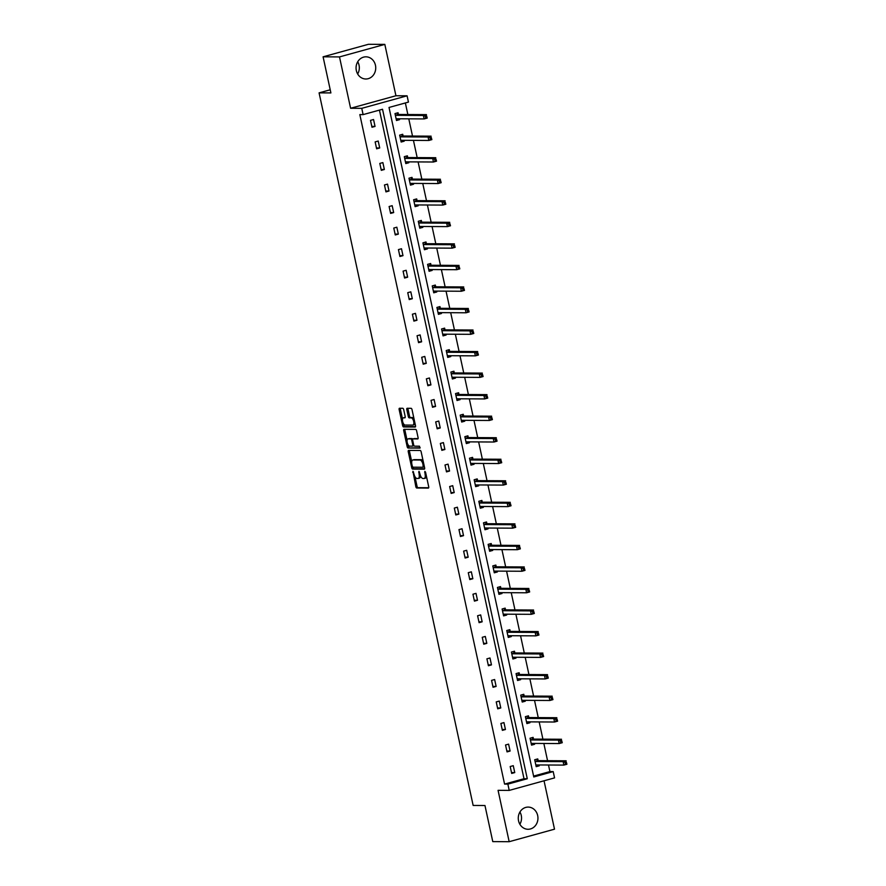 <?xml version="1.0" encoding="UTF-8"?>
<svg xmlns="http://www.w3.org/2000/svg" width="886" height="886" viewBox="0 0 886 886"><rect width="100%" height="100%" fill="white"/><g stroke="black" fill="none" stroke-linecap="round" stroke-linejoin="round"><path stroke-width="1.33" d="M412.954 471.308L415.822 486.647A1.395 0.62 -105.4 0 0 416.752 488.009L428.348 488.075A1.395 0.62 -105.4 0 0 428.425 488.064A1.395 0.62 -105.4 0 0 428.702 486.724L425.579 472.327L424.87 471.374L425.081 474.187A4.463 2.005 -105.4 0 1 424.217 478.473A4.463 2.005 -105.4 0 1 423.962 478.506L422.999 478.506A4.463 2.005 -105.4 0 1 419.997 474.154L418.934 471.341L419.1 474.154A4.463 2.005 -105.4 0 1 418.225 478.44A4.463 2.005 -105.4 0 1 417.97 478.473L417.007 478.473A4.463 2.005 -105.4 0 1 414.006 474.121L412.954 471.308M357.722 61.743A11.086 9.835 -89.7 0 1 359.04 65.176A11.086 9.835 -89.7 0 1 357.656 73.981M375.454 65.265A11.086 9.835 -89.7 0 1 365.829 78.998A11.086 9.835 -89.7 0 1 356.338 70.548A11.086 9.835 -89.7 0 1 365.951 56.826A11.086 9.835 -89.7 0 1 375.454 65.265M519.938 812.019A11.086 9.835 -89.7 0 1 521.256 815.452A11.086 9.835 -89.7 0 1 519.872 824.257M537.669 815.541A11.086 9.835 -89.7 0 1 528.045 829.274A11.086 9.835 -89.7 0 1 518.554 820.824A11.086 9.835 -89.7 0 1 528.167 807.091A11.086 9.835 -89.7 0 1 537.669 815.541M384.823 44.389L339.493 56.914L350.601 108.269L395.931 95.754L384.823 44.389L368.421 44.3L323.091 56.815L330.899 92.919L319.082 92.864L473.146 805.44L484.963 805.507L492.771 841.611L509.173 841.7L554.503 829.185L544.037 780.787M323.091 56.815L339.493 56.914M403.695 409.631A1.395 0.62 -105.4 0 0 402.765 408.269L399.508 408.258A1.395 0.62 -105.4 0 0 399.431 408.269A1.395 0.62 -105.4 0 0 399.154 409.609L402.621 425.601A1.395 0.62 -105.4 0 0 403.551 426.952L415.146 427.019A1.395 0.62 -105.4 0 0 415.224 427.008A1.395 0.62 -105.4 0 0 415.501 425.668L412.034 409.675A1.395 0.62 -105.4 0 0 411.104 408.313L407.172 408.291A1.395 0.62 -105.4 0 0 407.095 408.302A1.395 0.62 -105.4 0 0 406.818 409.653L408.302 416.498A1.395 0.62 -105.4 0 0 409.243 417.849L411.193 417.86A3.732 1.672 -105.4 0 1 413.64 421.271A3.732 1.672 -105.4 0 1 412.965 425.081A3.732 1.672 -105.4 0 1 412.754 425.114L405.123 425.07A3.732 1.672 -105.4 0 1 402.665 421.658A3.732 1.672 -105.4 0 1 403.351 417.849A3.732 1.672 -105.4 0 1 403.551 417.815L404.824 417.827A1.395 0.62 -105.4 0 0 404.902 417.815A1.395 0.62 -105.4 0 0 405.179 416.475L403.695 409.631M533.582 776.092L549.918 771.584L553.196 771.595L554.558 777.886L509.217 790.401L498.065 790.334L509.173 841.7M509.217 790.401L507.866 784.121L527.281 778.75L382.53 109.255L363.116 114.615L361.754 108.336L407.084 95.81L408.446 102.1L389.02 107.461L533.782 776.967L553.196 771.595M363.116 114.615L359.827 114.593L504.577 784.099L507.866 784.121M350.601 108.269L361.754 108.336M408.623 450.398A1.395 0.62 -105.4 0 0 408.546 450.409A1.395 0.62 -105.4 0 0 408.269 451.749L411.724 467.742A1.395 0.62 -105.4 0 0 412.666 469.104L424.261 469.17A1.395 0.62 -105.4 0 0 424.339 469.159A1.395 0.62 -105.4 0 0 424.615 467.819L421.149 451.827A1.395 0.62 -105.4 0 0 420.219 450.465L408.623 450.398M407.172 446.677L403.717 430.685A1.395 0.62 -105.4 0 1 403.983 429.333A1.395 0.62 -105.4 0 1 404.071 429.333L415.656 429.389A1.395 0.62 -105.4 0 1 416.597 430.751L418.081 437.595A1.395 0.62 -105.4 0 1 417.804 438.935A1.395 0.62 -105.4 0 1 417.727 438.947L413.02 438.924A1.395 0.62 -105.4 0 0 412.942 438.935A1.395 0.62 -105.4 0 0 412.677 440.276L413.651 444.816A1.395 0.62 -105.4 0 0 414.593 446.167L419.488 446.201L419.953 448.083L408.114 448.028A1.395 0.62 -105.4 0 1 407.172 446.677L408.402 446.334L408.058 444.75M330.223 89.785L319.082 92.864M403.052 135.835L402.709 134.284L399.652 135.137L401.148 142.037L404.204 141.195L402.388 141.184L403.219 140.32M404.016 140.331L404.204 141.195M412.367 178.906L412.023 177.366L408.967 178.208L410.462 185.119L413.518 184.266L411.702 184.255L412.533 183.402M413.33 183.402L413.518 184.266M421.681 221.987L421.337 220.437L418.281 221.29L419.776 228.189L422.832 227.348L421.005 227.337L421.847 226.484M422.644 226.484L422.832 227.348M430.995 265.069L430.651 263.519L427.595 264.36L429.09 271.271L432.146 270.418L430.319 270.418L431.161 269.554M431.958 269.565L432.146 270.418M440.309 308.14L439.965 306.6L436.909 307.442L438.404 314.342L441.461 313.5L439.633 313.489L440.475 312.636M441.272 312.636L441.461 313.5M449.612 351.221L449.28 349.671L446.223 350.524L447.718 357.423L450.775 356.582L448.947 356.571L449.778 355.718M450.586 355.718L450.775 356.582M458.926 394.303L458.594 392.753L455.537 393.594L457.032 400.505L460.089 399.652L458.261 399.641L459.092 398.789M459.9 398.8L460.089 399.652M468.24 437.374L467.908 435.834L464.851 436.676L466.335 443.576L469.403 442.734L467.575 442.723L468.406 441.87M469.215 441.87L469.403 442.734M477.554 480.456L477.222 478.905L474.165 479.758L475.649 486.658L478.717 485.816L476.889 485.805L477.72 484.941M478.529 484.952L478.717 485.816M486.868 523.526L486.536 521.987L483.479 522.829L484.963 529.739L488.031 528.887L486.204 528.876L487.034 528.023M487.843 528.034L488.031 528.887M496.182 566.608L495.85 565.069L492.793 565.91L494.277 572.81L497.345 571.968L495.518 571.957L496.348 571.105M497.157 571.105L497.345 571.968M505.496 609.69L505.164 608.139L502.107 608.992L503.591 615.892L506.659 615.05L504.832 615.039L505.662 614.175M506.471 614.186L506.659 615.05M514.81 652.76L514.478 651.221L511.421 652.063L512.905 658.974L515.973 658.121L514.146 658.11L514.976 657.257M515.785 657.257L515.973 658.121M524.124 695.842L523.792 694.303L520.735 695.145L522.219 702.044L525.287 701.203L523.46 701.191L524.29 700.339M525.099 700.339L525.287 701.203M533.438 738.924L533.106 737.373L530.049 738.226L531.534 745.126L534.601 744.284L532.774 744.273L533.605 743.409M534.413 743.42L534.601 744.284M549.918 771.584L548.489 765.006M547.559 760.697L543.838 743.465M542.908 739.157L539.186 721.935M538.245 717.616L534.524 700.394M533.593 696.075L529.872 678.853M528.931 674.534L525.21 657.312M524.279 652.993L520.558 635.771M519.617 631.463L515.896 614.242M514.965 609.922L511.244 592.701M510.303 588.382L506.582 571.16M505.651 566.841L501.93 549.619M500.989 545.3L497.267 528.078M496.337 523.77L492.616 506.537M491.675 502.229L487.953 485.007M487.023 480.688L483.302 463.467M482.361 459.147L478.639 441.926M477.709 437.606L473.988 420.385M473.046 416.066L469.325 398.844M468.395 394.536L464.674 377.303M463.743 372.995L460.011 355.773M459.081 351.454L455.36 334.232M454.429 329.913L450.697 312.692M449.767 308.372L446.046 291.151M445.115 286.831L441.383 269.61M440.453 265.302L436.732 248.08M435.801 243.761L432.069 226.539M431.139 222.22L427.417 204.998M426.487 200.679L422.755 183.457M421.825 179.138L418.103 161.916M417.173 157.608L413.441 140.376M412.511 136.067L408.789 118.846M407.859 114.527L405.356 102.953M538.101 760.465L537.769 758.914L534.701 759.756L536.196 766.667L539.253 765.814L537.437 765.803L538.267 764.95M539.076 764.961L539.253 765.814M528.787 717.383L528.455 715.833L525.387 716.685L526.882 723.585L529.939 722.743L528.122 722.732L528.953 721.88M529.762 721.88L529.939 722.743M519.473 674.301L519.141 672.762L516.073 673.604L517.568 680.503L520.625 679.662L518.808 679.651L519.639 678.798M520.447 678.798L520.625 679.662M510.159 631.231L509.827 629.68L506.759 630.522L508.254 637.433L511.311 636.58L509.494 636.58L510.325 635.716M511.133 635.727L511.311 636.58M500.845 588.149L500.512 586.598L497.445 587.451L498.94 594.351L501.997 593.509L500.18 593.498L501.011 592.645M501.819 592.645L501.997 593.509M491.531 545.067L491.198 543.528L488.131 544.369L489.626 551.28L492.682 550.428L490.866 550.416L491.697 549.564M492.505 549.564L492.682 550.428M482.217 501.997L481.884 500.446L478.817 501.299L480.312 508.199L483.379 507.357L481.552 507.346L482.383 506.482M483.191 506.493L483.379 507.357M472.902 458.915L472.57 457.375L469.502 458.217L470.998 465.117L474.065 464.275L472.238 464.264L473.069 463.411M473.877 463.411L474.065 464.275M463.588 415.833L463.256 414.294L460.188 415.135L461.684 422.046L464.751 421.193L462.924 421.182L463.755 420.329M464.563 420.329L464.751 421.193M454.274 372.762L453.942 371.212L450.874 372.065L452.369 378.964L455.437 378.123L453.61 378.112L454.44 377.248M455.249 377.259L455.437 378.123M444.96 329.681L444.628 328.141L441.56 328.983L443.055 335.883L446.123 335.041L444.296 335.03L445.126 334.177M445.935 334.177L446.123 335.041M435.646 286.599L435.314 285.059L432.246 285.901L433.741 292.812L436.809 291.959L434.982 291.948L435.812 291.095M436.621 291.095L436.809 291.959M426.332 243.528L426 241.978L422.932 242.83L424.427 249.73L427.495 248.888L425.668 248.877L426.498 248.014M427.307 248.025L427.495 248.888M417.018 200.446L416.686 198.907L413.618 199.749L415.113 206.648L418.181 205.807L416.354 205.796L417.184 204.943M417.993 204.943L418.181 205.807M407.704 157.365L407.372 155.825L404.304 156.667L405.799 163.578L408.867 162.725L407.039 162.714L407.87 161.861M408.679 161.861L408.867 162.725M398.39 114.294L398.058 112.743L394.99 113.596L396.485 120.496L399.553 119.654L397.725 119.643L398.556 118.779M399.365 118.79L399.553 119.654M395.931 95.754L407.084 95.81M504.577 784.099L524.003 778.739L379.441 110.108M524.003 778.739L527.281 778.75M373.549 119.51L375.044 126.421L371.987 127.263L370.492 120.363L373.549 119.51M378.211 141.051L379.706 147.962L376.639 148.804L375.143 141.904L378.211 141.051M382.863 162.592L384.358 169.492L381.301 170.345L379.806 163.434L382.863 162.592M387.525 184.133L389.02 191.033L385.953 191.885L384.458 184.975L387.525 184.133M392.177 205.674L393.672 212.574L390.615 213.415L389.12 206.516L392.177 205.674M396.839 227.204L398.335 234.114L395.267 234.956L393.772 228.056L396.839 227.204M401.491 248.744L402.986 255.655L399.918 256.497L398.434 249.597L401.491 248.744M406.153 270.285L407.649 277.185L404.581 278.038L403.086 271.127L406.153 270.285M410.805 291.826L412.3 298.726L409.232 299.579L407.748 292.668L410.805 291.826M415.468 313.367L416.963 320.267L413.895 321.109L412.4 314.209L415.468 313.367M420.119 334.908L421.614 341.808L418.546 342.649L417.062 335.75L420.119 334.908M424.782 356.438L426.277 363.349L423.209 364.19L421.714 357.291L424.782 356.438M429.433 377.979L430.928 384.889L427.86 385.731L426.376 378.831L429.433 377.979M434.096 399.52L435.58 406.419L432.523 407.272L431.028 400.361L434.096 399.52M438.747 421.06L440.242 427.96L437.175 428.813L435.69 421.902L438.747 421.06M443.41 442.601L444.894 449.501L441.837 450.343L440.342 443.443L443.41 442.601M448.061 464.142L449.556 471.042L446.489 471.884L445.005 464.984L448.061 464.142M452.724 485.672L454.208 492.583L451.151 493.424L449.656 486.525L452.724 485.672M457.375 507.213L458.87 514.124L455.803 514.965L454.319 508.066L457.375 507.213M462.038 528.754L463.522 535.653L460.465 536.506L458.97 529.595L462.038 528.754M466.689 550.295L468.185 557.194L465.117 558.047L463.633 551.136L466.689 550.295M471.352 571.835L472.836 578.735L469.779 579.577L468.284 572.677L471.352 571.835M476.003 593.365L477.499 600.276L474.431 601.118L472.947 594.218L476.003 593.365M480.666 614.906L482.15 621.817L479.093 622.659L477.598 615.759L480.666 614.906M485.318 636.447L486.813 643.347L483.745 644.2L482.25 637.3L485.318 636.447M489.98 657.988L491.464 664.888L488.407 665.74L486.912 658.83L489.98 657.988M494.632 679.529L496.127 686.428L493.059 687.27L491.564 680.37L494.632 679.529M499.294 701.07L500.778 707.969L497.722 708.811L496.226 701.911L499.294 701.07M503.946 722.599L505.441 729.51L502.373 730.352L500.878 723.452L503.946 722.599M508.597 744.14L510.092 751.051L507.036 751.893L505.541 744.993L508.597 744.14M513.26 765.681L514.755 772.581L511.687 773.434L510.192 766.523L513.26 765.681M514.755 772.581L511.499 772.57M510.092 751.051L506.847 751.029M505.441 729.51L502.185 729.488M500.778 707.969L497.533 707.947M496.127 686.428L492.871 686.406M491.464 664.888L488.219 664.877M486.813 643.347L483.557 643.336M482.15 621.817L478.905 621.795M477.499 600.276L474.243 600.254M472.836 578.735L469.591 578.713M468.185 557.194L464.928 557.183M463.522 535.653L460.277 535.642M458.87 514.124L455.614 514.101M454.208 492.583L450.963 492.561M449.556 471.042L446.3 471.02M444.894 449.501L441.649 449.479M440.242 427.96L436.997 427.949M435.58 406.419L432.335 406.408M430.928 384.889L427.683 384.867M426.277 363.349L423.021 363.326M421.614 341.808L418.369 341.786M416.963 320.267L413.707 320.245M412.3 298.726L409.055 298.715M407.649 277.185L404.393 277.174M402.986 255.655L399.741 255.633M398.335 234.114L395.078 234.092M393.672 212.574L390.427 212.551M389.02 191.033L385.764 191.022M384.358 169.492L381.113 169.481M379.706 147.962L376.45 147.94M375.044 126.421L371.799 126.399M419.2 478.141A4.463 2.005 -105.4 0 0 419.443 478.108A4.463 2.005 -105.4 0 0 420.518 475.837M425.191 478.174A4.463 2.005 -105.4 0 0 425.435 478.141A4.463 2.005 -105.4 0 0 426.465 476.402M414.958 476.69L417.04 486.314A1.395 0.62 -105.4 0 0 417.982 487.677L428.702 487.732M412.909 467.21L412.954 467.409A1.395 0.62 -105.4 0 0 413.895 468.772L424.615 468.827M409.498 450.409A1.395 0.62 -105.4 0 0 409.498 451.417L411.724 461.739M412.311 466.257L412.965 467.21L423.198 467.265L422.965 464.353A4.463 2.005 -105.4 0 0 419.964 460.011L413.009 459.967A4.463 2.005 -105.4 0 0 412.754 460A4.463 2.005 -105.4 0 0 411.879 464.297L412.311 466.257M423.231 461.451A4.463 2.005 -105.4 0 0 421.193 459.668L419.964 460.011M413.751 459.768A4.463 2.005 -105.4 0 1 413.983 459.668A4.463 2.005 -105.4 0 1 414.227 459.635L421.193 459.668M407.084 440.276L404.935 430.341L403.717 430.685M404.935 429.333A1.395 0.62 -105.4 0 0 404.935 430.341M418.081 438.603L414.249 438.581A1.395 0.62 -105.4 0 0 414.172 438.592A1.395 0.62 -105.4 0 0 414.094 438.625M420.174 447.751L408.114 448.028M408.147 438.891A3.732 1.672 -105.4 0 0 407.937 438.924A3.732 1.672 -105.4 0 0 407.261 442.734A3.732 1.672 -105.4 0 0 409.709 446.145L412.4 446.156A1.395 0.62 -105.4 0 0 412.477 446.145A1.395 0.62 -105.4 0 0 412.754 444.805L411.768 440.264A1.395 0.62 -105.4 0 0 410.838 438.913L408.147 438.891L409.365 438.559A3.732 1.672 -105.4 0 0 409.155 438.581A3.732 1.672 -105.4 0 0 408.967 438.67M412.555 446.112L413.629 445.824A1.395 0.62 -105.4 0 0 413.707 445.813A1.395 0.62 -105.4 0 0 413.939 445.592M412.71 439.157A1.395 0.62 -105.4 0 0 412.056 438.57L410.838 438.913M409.365 438.559L412.056 438.57M408.402 446.334A1.395 0.62 -105.4 0 0 409.332 447.696M404.381 417.594A3.732 1.672 -105.4 0 1 404.57 417.505A3.732 1.672 -105.4 0 1 404.78 417.483L405.179 417.483M413.983 424.771A3.732 1.672 -105.4 0 0 414.194 424.748A3.732 1.672 -105.4 0 0 415.025 423.475M414.017 418.834A3.732 1.672 -105.4 0 0 412.411 417.527L411.193 417.86M408.047 408.302A1.395 0.62 -105.4 0 0 408.047 409.31L409.531 416.154A1.395 0.62 -105.4 0 0 410.462 417.516L412.411 417.527M403.518 423.752L403.839 425.258A1.395 0.62 -105.4 0 0 404.78 426.62L415.501 426.675M400.383 408.258A1.395 0.62 -105.4 0 0 400.383 409.266L402.51 419.122M536.085 766.18L537.437 765.803M535.864 765.116L535.941 765.039A1.418 0.631 74.6 0 1 536.085 764.95A1.418 0.631 74.6 0 1 536.163 764.939L563.85 765.094L563.108 761.639L566.165 760.797L538.478 760.642A1.418 0.631 74.6 0 1 538.212 760.542L536.451 759.28M566.32 762.093L566.918 764.253L563.85 765.094L566.619 763.466L566.32 762.093L565.102 762.425L565.401 763.81M565.102 762.425L563.108 761.639L535.41 761.484A1.418 0.631 74.6 0 1 535.144 761.384L535.033 761.307M566.619 763.466L566.918 764.253M531.434 744.639L532.774 744.273M531.201 743.575L531.279 743.498A1.418 0.631 74.6 0 1 531.423 743.409A1.418 0.631 74.6 0 1 531.5 743.398L559.199 743.553L558.446 740.098L561.514 739.256L533.826 739.101A1.418 0.631 74.6 0 1 533.56 739.002L531.799 737.739M561.669 740.552L562.256 742.712L559.199 743.553L561.968 741.936L561.669 740.552L560.439 740.895L560.738 742.269M560.439 740.895L558.446 740.098L530.758 739.954A1.418 0.631 74.6 0 1 530.492 739.843L530.382 739.766M561.968 741.936L562.256 742.712M526.771 723.098L528.122 722.732M526.55 722.046L526.627 721.957A1.418 0.631 74.6 0 1 526.771 721.868A1.418 0.631 74.6 0 1 526.849 721.857L554.536 722.012L553.794 718.568L556.851 717.715L529.163 717.56A1.418 0.631 74.6 0 1 528.898 717.461L527.137 716.198M557.017 719.011L557.604 721.171L554.536 722.012L557.305 720.396L557.017 719.011L555.788 719.354L556.087 720.728M555.788 719.354L553.794 718.568L526.107 718.413A1.418 0.631 74.6 0 1 525.83 718.313L525.719 718.225M557.305 720.396L557.604 721.171M522.12 701.568L523.46 701.191M521.887 700.505L521.965 700.427A1.418 0.631 74.6 0 1 522.109 700.339A1.418 0.631 74.6 0 1 522.186 700.328L549.885 700.483L549.132 697.027L552.199 696.174L524.512 696.031A1.418 0.631 74.6 0 1 524.246 695.92L522.485 694.657M552.355 697.47L552.942 699.63L549.885 700.483L552.654 698.855L552.355 697.47L551.125 697.814L551.424 699.198M551.125 697.814L549.132 697.027L521.444 696.872A1.418 0.631 74.6 0 1 521.178 696.773L521.068 696.684M552.654 698.855L552.942 699.63M517.457 680.027L518.808 679.651M517.236 678.964L517.313 678.886A1.418 0.631 74.6 0 1 517.457 678.798A1.418 0.631 74.6 0 1 517.535 678.787L545.222 678.942L544.48 675.486L547.537 674.645L519.849 674.49A1.418 0.631 74.6 0 1 519.584 674.39L517.823 673.116M547.703 675.929L548.29 678.089L545.222 678.942L547.991 677.314L547.703 675.929L546.474 676.273L546.773 677.657M546.474 676.273L544.48 675.486L516.793 675.331A1.418 0.631 74.6 0 1 516.516 675.232L516.405 675.154M547.991 677.314L548.29 678.089M512.806 658.486L514.146 658.11M512.573 657.423L512.651 657.346A1.418 0.631 74.6 0 1 512.795 657.257A1.418 0.631 74.6 0 1 512.872 657.246L540.571 657.401L539.818 653.946L542.885 653.104L515.198 652.949A1.418 0.631 74.6 0 1 514.932 652.849L513.171 651.587M543.04 654.4L543.627 656.548L540.571 657.401L543.34 655.773L543.04 654.4L541.811 654.732L542.11 656.116M541.811 654.732L539.818 653.946L512.13 653.79A1.418 0.631 74.6 0 1 511.864 653.691L511.754 653.613M543.34 655.773L543.627 656.548M508.143 636.945L509.494 636.58M507.922 635.882L507.999 635.805A1.418 0.631 74.6 0 1 508.143 635.716A1.418 0.631 74.6 0 1 508.221 635.705L535.908 635.86L535.166 632.405L538.223 631.563L510.535 631.408A1.418 0.631 74.6 0 1 510.27 631.308L508.52 630.046M538.389 632.859L538.976 635.018L535.908 635.86L538.688 634.243L538.389 632.859L537.16 633.191L537.459 634.575M537.16 633.191L535.166 632.405L507.479 632.25A1.418 0.631 74.6 0 1 507.213 632.15L507.091 632.072M538.688 634.243L538.976 635.018M503.492 615.405L504.832 615.039M503.259 614.352L503.337 614.264A1.418 0.631 74.6 0 1 503.481 614.175A1.418 0.631 74.6 0 1 503.558 614.164L531.257 614.319L530.504 610.875L533.571 610.022L505.884 609.867A1.418 0.631 74.6 0 1 505.618 609.767L503.857 608.505M533.726 611.318L534.313 613.477L531.257 614.319L534.025 612.702L533.726 611.318L532.497 611.661L532.796 613.034M532.497 611.661L530.504 610.875L502.816 610.72A1.418 0.631 74.6 0 1 502.55 610.62L502.44 610.532M534.025 612.702L534.313 613.477M498.829 593.864L500.18 593.498M498.608 592.812L498.685 592.723A1.418 0.631 74.6 0 1 498.829 592.634A1.418 0.631 74.6 0 1 498.907 592.634L526.594 592.778L525.852 589.334L528.909 588.481L501.221 588.326A1.418 0.631 74.6 0 1 500.955 588.226L499.206 586.964M529.075 589.777L529.662 591.937L526.594 592.778L529.374 591.161L529.075 589.777L527.846 590.12L528.145 591.494M527.846 590.12L525.852 589.334L498.165 589.179A1.418 0.631 74.6 0 1 497.899 589.079L497.777 588.991M529.374 591.161L529.662 591.937M494.178 572.334L495.518 571.957M493.945 571.271L494.023 571.193A1.418 0.631 74.6 0 1 494.166 571.105A1.418 0.631 74.6 0 1 494.255 571.093L521.943 571.248L521.189 567.793L524.257 566.951L496.57 566.796A1.418 0.631 74.6 0 1 496.304 566.697L494.543 565.423M524.412 568.236L524.999 570.396L521.943 571.248L524.711 569.62L524.412 568.236L523.183 568.579L523.482 569.964M523.183 568.579L521.189 567.793L493.502 567.638A1.418 0.631 74.6 0 1 493.236 567.538L493.125 567.45M524.711 569.62L524.999 570.396M489.515 550.793L490.866 550.416M489.293 549.73L489.371 549.652A1.418 0.631 74.6 0 1 489.515 549.564A1.418 0.631 74.6 0 1 489.593 549.553L517.28 549.708L516.538 546.252L519.595 545.411L491.907 545.255A1.418 0.631 74.6 0 1 491.641 545.156L489.892 543.882M519.761 546.706L520.348 548.855L517.28 549.708L520.06 548.08L519.761 546.706L518.531 547.039L518.831 548.423M518.531 547.039L516.538 546.252L488.85 546.097A1.418 0.631 74.6 0 1 488.585 545.997L488.463 545.92M520.06 548.08L520.348 548.855M484.863 529.252L486.204 528.876M484.631 528.189L484.708 528.111A1.418 0.631 74.6 0 1 484.852 528.023A1.418 0.631 74.6 0 1 484.941 528.012L512.629 528.167L511.875 524.711L514.943 523.87L487.256 523.715A1.418 0.631 74.6 0 1 486.99 523.615L485.229 522.352M515.098 525.165L515.685 527.325L512.629 528.167L515.397 526.539L515.098 525.165L513.88 525.498L514.168 526.882M513.88 525.498L511.875 524.711L484.188 524.556A1.418 0.631 74.6 0 1 483.922 524.457L483.811 524.379M515.397 526.539L515.685 527.325M480.201 507.711L481.552 507.346M479.979 506.648L480.057 506.57A1.418 0.631 74.6 0 1 480.201 506.482A1.418 0.631 74.6 0 1 480.278 506.471L507.966 506.626L507.224 503.17L510.281 502.329L482.593 502.174A1.418 0.631 74.6 0 1 482.327 502.074L480.577 500.811M510.447 503.625L511.034 505.784L507.966 506.626L510.746 505.009L510.447 503.625L509.217 503.957L509.516 505.341M509.217 503.957L507.224 503.17L479.536 503.026A1.418 0.631 74.6 0 1 479.271 502.916L479.149 502.838M510.746 505.009L511.034 505.784M475.549 486.17L476.889 485.805M475.317 485.118L475.394 485.03A1.418 0.631 74.6 0 1 475.538 484.941A1.418 0.631 74.6 0 1 475.627 484.93L503.314 485.085L502.561 481.641L505.629 480.788L477.942 480.633A1.418 0.631 74.6 0 1 477.676 480.533L475.915 479.271M505.784 482.084L506.371 484.243L503.314 485.085L506.083 483.468L505.784 482.084L504.566 482.427L504.854 483.8M504.566 482.427L502.561 481.641L474.874 481.486A1.418 0.631 74.6 0 1 474.608 481.386L474.497 481.297M506.083 483.468L506.371 484.243M470.887 464.629L472.238 464.264M470.665 463.577L470.743 463.489A1.418 0.631 74.6 0 1 470.887 463.411A1.418 0.631 74.6 0 1 470.964 463.4L498.652 463.544L497.91 460.1L500.967 459.247L473.279 459.103A1.418 0.631 74.6 0 1 473.013 458.992L471.263 457.73M501.133 460.543L501.72 462.702L498.652 463.544L501.432 461.927L501.133 460.543L499.903 460.886L500.202 462.259M499.903 460.886L497.91 460.1L470.222 459.945A1.418 0.631 74.6 0 1 469.957 459.845L469.835 459.756M501.432 461.927L501.72 462.702M466.235 443.1L467.575 442.723M466.003 442.036L466.08 441.959A1.418 0.631 74.6 0 1 466.224 441.87A1.418 0.631 74.6 0 1 466.313 441.859L494 442.014L493.247 438.559L496.315 437.717L468.628 437.562A1.418 0.631 74.6 0 1 468.362 437.462L466.601 436.189M496.47 439.002L497.057 441.162L494 442.014L496.769 440.386L496.47 439.002L495.252 439.345L495.551 440.73M495.252 439.345L493.247 438.559L465.56 438.404A1.418 0.631 74.6 0 1 465.294 438.304L465.183 438.227M496.769 440.386L497.057 441.162M461.584 421.559L462.924 421.182M461.351 420.496L461.429 420.418A1.418 0.631 74.6 0 1 461.573 420.329A1.418 0.631 74.6 0 1 461.65 420.318L489.338 420.473L488.596 417.018L491.652 416.176L463.965 416.021A1.418 0.631 74.6 0 1 463.699 415.922L461.949 414.648M491.819 417.472L492.406 419.621L489.338 420.473L492.118 418.845L491.819 417.472L490.589 417.804L490.888 419.189M490.589 417.804L488.596 417.018L460.908 416.863A1.418 0.631 74.6 0 1 460.642 416.763L460.521 416.686M492.118 418.845L492.406 419.621M456.921 400.018L458.261 399.641M456.689 398.955L456.766 398.877A1.418 0.631 74.6 0 1 456.91 398.789A1.418 0.631 74.6 0 1 456.999 398.778L484.686 398.933L483.933 395.477L487.001 394.635L459.313 394.48A1.418 0.631 74.6 0 1 459.048 394.381L457.287 393.118M487.156 395.931L487.743 398.091L484.686 398.933L487.455 397.305L487.156 395.931L485.938 396.263L486.237 397.648M485.938 396.263L483.933 395.477L456.246 395.322A1.418 0.631 74.6 0 1 455.98 395.222L455.869 395.145M487.455 397.305L487.743 398.091M452.27 378.477L453.61 378.112M452.037 377.414L452.115 377.336A1.418 0.631 74.6 0 1 452.259 377.248A1.418 0.631 74.6 0 1 452.336 377.237L480.024 377.392L479.282 373.936L482.338 373.095L454.651 372.94A1.418 0.631 74.6 0 1 454.385 372.84L452.635 371.577M482.505 374.39L483.091 376.55L480.024 377.392L482.804 375.775L482.505 374.39L481.275 374.734L481.574 376.107M481.275 374.734L479.282 373.936L451.594 373.792A1.418 0.631 74.6 0 1 451.328 373.682L451.207 373.604M482.804 375.775L483.091 376.55M447.607 356.936L448.947 356.571M447.375 355.884L447.452 355.795A1.418 0.631 74.6 0 1 447.596 355.707A1.418 0.631 74.6 0 1 447.685 355.696L475.372 355.851L474.619 352.406L477.687 351.554L449.999 351.399A1.418 0.631 74.6 0 1 449.734 351.299L447.973 350.036M477.842 352.849L478.429 355.009L475.372 355.851L478.141 354.234L477.842 352.849L476.624 353.193L476.923 354.566M476.624 353.193L474.619 352.406L446.932 352.251A1.418 0.631 74.6 0 1 446.666 352.152L446.555 352.063M478.141 354.234L478.429 355.009M442.956 335.406L444.296 335.03M442.723 334.343L442.801 334.266A1.418 0.631 74.6 0 1 442.945 334.177A1.418 0.631 74.6 0 1 443.022 334.166L470.71 334.321L469.968 330.866L473.024 330.013L445.337 329.869A1.418 0.631 74.6 0 1 445.071 329.758L443.321 328.496M473.19 331.309L473.777 333.468L470.71 334.321L473.489 332.693L473.19 331.309L471.961 331.652L472.26 333.036M471.961 331.652L469.968 330.866L442.28 330.711A1.418 0.631 74.6 0 1 442.014 330.611L441.892 330.522M473.489 332.693L473.777 333.468M438.293 313.865L439.633 313.489M438.061 312.802L438.149 312.725A1.418 0.631 74.6 0 1 438.282 312.636A1.418 0.631 74.6 0 1 438.371 312.625L466.058 312.78L465.305 309.325L468.373 308.483L440.685 308.328A1.418 0.631 74.6 0 1 440.42 308.228L438.659 306.955M468.528 309.768L469.115 311.927L466.058 312.78L468.827 311.152L468.528 309.768L467.31 310.111L467.609 311.495M467.31 310.111L465.305 309.325L437.618 309.17A1.418 0.631 74.6 0 1 437.352 309.07L437.241 308.993M468.827 311.152L469.115 311.927M433.642 292.325L434.982 291.948M433.409 291.261L433.487 291.184A1.418 0.631 74.6 0 1 433.631 291.095A1.418 0.631 74.6 0 1 433.708 291.084L461.396 291.239L460.654 287.784L463.721 286.942L436.023 286.787A1.418 0.631 74.6 0 1 435.757 286.687L434.007 285.425M463.876 288.238L464.463 290.386L461.396 291.239L464.175 289.611L463.876 288.238L462.647 288.57L462.946 289.955M462.647 288.57L460.654 287.784L432.966 287.629A1.418 0.631 74.6 0 1 432.7 287.529L432.578 287.452M464.175 289.611L464.463 290.386M428.979 270.784L430.319 270.418M428.746 269.721L428.835 269.643A1.418 0.631 74.6 0 1 428.968 269.554A1.418 0.631 74.6 0 1 429.057 269.543L456.744 269.698L455.991 266.243L459.059 265.401L431.371 265.246A1.418 0.631 74.6 0 1 431.105 265.147L429.345 263.884M459.214 266.697L459.801 268.857L456.744 269.698L459.513 268.081L459.214 266.697L457.996 267.029L458.295 268.414M457.996 267.029L455.991 266.243L428.303 266.088A1.418 0.631 74.6 0 1 428.038 265.988L427.927 265.911M459.513 268.081L459.801 268.857M424.328 249.243L425.668 248.877M424.095 248.191L424.172 248.102A1.418 0.631 74.6 0 1 424.316 248.014A1.418 0.631 74.6 0 1 424.394 248.002L452.081 248.158L451.339 244.713L454.407 243.86L426.709 243.705A1.418 0.631 74.6 0 1 426.443 243.606L424.693 242.343M454.562 245.156L455.149 247.316L452.081 248.158L454.861 246.541L454.562 245.156L453.333 245.5L453.632 246.873M453.333 245.5L451.339 244.713L423.652 244.558A1.418 0.631 74.6 0 1 423.386 244.458L423.264 244.37M454.861 246.541L455.149 247.316M419.665 227.702L421.005 227.337M419.432 226.65L419.521 226.561A1.418 0.631 74.6 0 1 419.665 226.473A1.418 0.631 74.6 0 1 419.742 226.473L447.43 226.617L446.677 223.172L449.745 222.32L422.057 222.164A1.418 0.631 74.6 0 1 421.791 222.065L420.03 220.802M449.9 223.615L450.487 225.775L447.43 226.617L450.199 225L449.9 223.615L448.681 223.959L448.98 225.332M448.681 223.959L446.677 223.172L418.989 223.017A1.418 0.631 74.6 0 1 418.724 222.918L418.613 222.829M450.199 225L450.487 225.775M415.013 206.172L416.354 205.796M414.781 205.109L414.858 205.031A1.418 0.631 74.6 0 1 415.002 204.943A1.418 0.631 74.6 0 1 415.08 204.932L442.767 205.087L442.025 201.631L445.093 200.79L417.395 200.635A1.418 0.631 74.6 0 1 417.129 200.535L415.379 199.261M445.248 202.074L445.835 204.234L442.767 205.087L445.547 203.459L445.248 202.074L444.019 202.418L444.318 203.802M444.019 202.418L442.025 201.631L414.338 201.476A1.418 0.631 74.6 0 1 414.072 201.377L413.961 201.288M445.547 203.459L445.835 204.234M410.351 184.631L411.702 184.255M410.118 183.568L410.207 183.491A1.418 0.631 74.6 0 1 410.351 183.402A1.418 0.631 74.6 0 1 410.428 183.391L438.116 183.546L437.374 180.091L440.431 179.249L412.743 179.094A1.418 0.631 74.6 0 1 412.477 178.994L410.716 177.721M440.586 180.545L441.173 182.693L438.116 183.546L440.885 181.918L440.586 180.545L439.367 180.877L439.666 182.261M439.367 180.877L437.374 180.091L409.675 179.936A1.418 0.631 74.6 0 1 409.41 179.836L409.299 179.758M440.885 181.918L441.173 182.693M405.699 163.09L407.039 162.714M405.467 162.027L405.544 161.95A1.418 0.631 74.6 0 1 405.688 161.861A1.418 0.631 74.6 0 1 405.766 161.85L433.453 162.005L432.711 158.55L435.779 157.708L408.081 157.553A1.418 0.631 74.6 0 1 407.815 157.453L406.065 156.191M435.934 159.004L436.521 161.163L433.453 162.005L436.233 160.377L435.934 159.004L434.705 159.336L435.004 160.72M434.705 159.336L432.711 158.55L405.024 158.395A1.418 0.631 74.6 0 1 404.758 158.295L404.647 158.217M436.233 160.377L436.521 161.163M401.037 141.55L402.388 141.184M400.815 140.486L400.893 140.409A1.418 0.631 74.6 0 1 401.037 140.32A1.418 0.631 74.6 0 1 401.114 140.309L428.802 140.464L428.06 137.009L431.117 136.167L403.429 136.012A1.418 0.631 74.6 0 1 403.163 135.912L401.402 134.65M431.272 137.463L431.87 139.623L428.802 140.464L431.571 138.847L431.272 137.463L430.053 137.795L430.352 139.18M430.053 137.795L428.06 137.009L400.361 136.865A1.418 0.631 74.6 0 1 400.095 136.754L399.985 136.677M431.571 138.847L431.87 139.623M396.385 120.009L397.725 119.643M396.153 118.957L396.23 118.868A1.418 0.631 74.6 0 1 396.374 118.779A1.418 0.631 74.6 0 1 396.452 118.768L424.139 118.923L423.397 115.479L426.465 114.626L398.766 114.471A1.418 0.631 74.6 0 1 398.501 114.372L396.751 113.109M426.62 115.922L427.207 118.082L424.139 118.923L426.919 117.306L426.62 115.922L425.391 116.265L425.69 117.639M425.391 116.265L423.397 115.479L395.71 115.324A1.418 0.631 74.6 0 1 395.444 115.224L395.333 115.136M426.919 117.306L427.207 118.082M413.54 472.016L412.699 472.249M425.524 472.083L424.682 472.316M419.532 472.05L418.69 472.282M419.942 473.91L419.1 474.154M425.933 473.944L425.081 474.187M417.982 487.677L416.752 488.009M417.04 486.314L415.822 486.647M413.895 468.772L412.666 469.104M412.954 467.409L411.724 467.742M409.498 451.417L408.269 451.749M424.239 466.091L423.386 466.324M423.807 464.12L422.965 464.353M414.227 459.635L413.009 459.967M414.249 438.581L413.02 438.924M413.607 444.573L412.754 444.805M412.632 440.032L411.768 440.264M404.78 417.483L403.551 417.815M410.462 417.516L409.243 417.849M409.531 416.154L408.302 416.498M408.047 409.31L406.818 409.653M404.78 426.62L403.551 426.952M403.839 425.258L402.621 425.601M400.383 409.266L399.154 409.609M538.478 760.642L535.41 761.484M538.212 760.542L535.144 761.384M533.826 739.101L530.758 739.954M533.56 739.002L530.492 739.843M529.163 717.56L526.107 718.413M528.898 717.461L525.83 718.313M524.512 696.031L521.444 696.872M524.246 695.92L521.178 696.773M519.849 674.49L516.793 675.331M519.584 674.39L516.516 675.232M515.198 652.949L512.13 653.79M514.932 652.849L511.864 653.691M510.535 631.408L507.479 632.25M510.27 631.308L507.213 632.15M505.884 609.867L502.816 610.72M505.618 609.767L502.55 610.62M501.221 588.326L498.165 589.179M500.955 588.226L497.899 589.079M496.57 566.796L493.502 567.638M496.304 566.697L493.236 567.538M491.907 545.255L488.85 546.097M491.641 545.156L488.585 545.997M487.256 523.715L484.188 524.556M486.99 523.615L483.922 524.457M482.593 502.174L479.536 503.026M482.327 502.074L479.271 502.916M477.942 480.633L474.874 481.486M477.676 480.533L474.608 481.386M473.279 459.103L470.222 459.945M473.013 458.992L469.957 459.845M468.628 437.562L465.56 438.404M468.362 437.462L465.294 438.304M463.965 416.021L460.908 416.863M463.699 415.922L460.642 416.763M459.313 394.48L456.246 395.322M459.048 394.381L455.98 395.222M454.651 372.94L451.594 373.792M454.385 372.84L451.328 373.682M449.999 351.399L446.932 352.251M449.734 351.299L446.666 352.152M445.337 329.869L442.28 330.711M445.071 329.758L442.014 330.611M440.685 308.328L437.618 309.17M440.42 308.228L437.352 309.07M436.023 286.787L432.966 287.629M435.757 286.687L432.7 287.529M431.371 265.246L428.303 266.088M431.105 265.147L428.038 265.988M426.709 243.705L423.652 244.558M426.443 243.606L423.386 244.458M422.057 222.164L418.989 223.017M421.791 222.065L418.724 222.918M417.395 200.635L414.338 201.476M417.129 200.535L414.072 201.377M412.743 179.094L409.675 179.936M412.477 178.994L409.41 179.836M408.081 157.553L405.024 158.395M407.815 157.453L404.758 158.295M403.429 136.012L400.361 136.865M403.163 135.912L400.095 136.754M398.766 114.471L395.71 115.324M398.501 114.372L395.444 115.224M419.443 478.108L418.225 478.44M425.435 478.141L424.217 478.473M413.983 459.668L412.754 460M414.172 438.592L412.942 438.935M409.155 438.581L407.937 438.924M413.707 445.813L412.477 446.145M404.57 417.505L403.351 417.849M414.194 424.748L412.965 425.081"/></g></svg>
